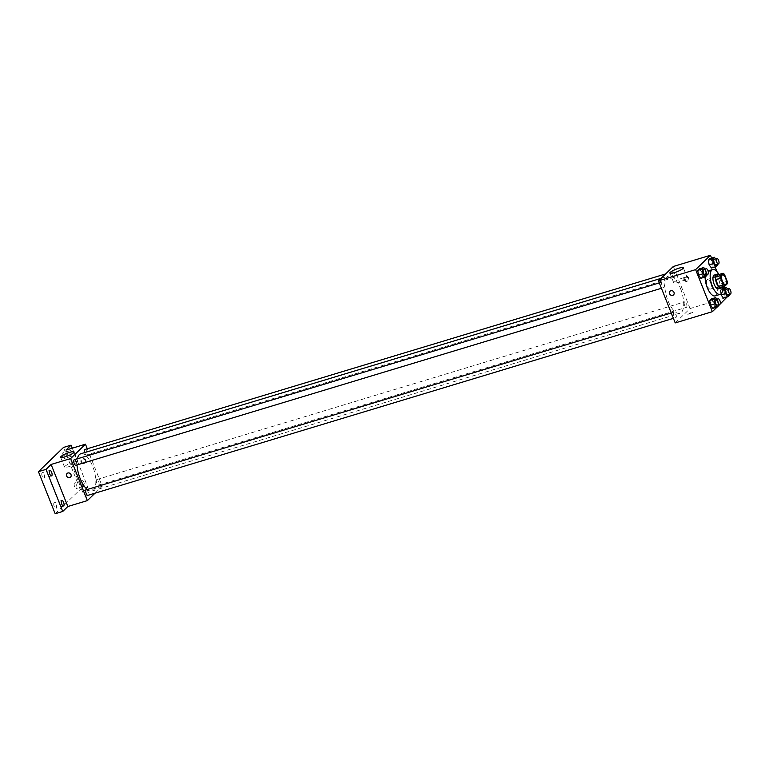 <?xml version="1.0" encoding="UTF-8"?>
<svg xmlns="http://www.w3.org/2000/svg" width="769" height="769" viewBox="0 0 769 769"><rect width="100%" height="100%" fill="white"/><g stroke="black" fill="none" stroke-linecap="round" stroke-linejoin="round"><path stroke-width="0.58" stroke-dasharray="3.85 2.88" d="M710.518 282.665A5.037 2.057 -106.8 0 1 710.345 289.067A5.037 2.057 -106.8 0 1 706.922 284.838A5.037 2.057 -106.8 0 1 707.432 279.416A5.037 2.057 -106.8 0 1 710.518 282.665M719.861 287.606L722.245 285.299L727.282 283.78M727.195 281.252L722.158 282.771L719.476 276.033L724.513 274.504M722.158 282.771A6.844 2.788 -106.8 0 1 722.245 285.299M718.054 274.783A6.844 2.788 -106.8 0 1 719.476 276.033M722.101 286.924A7.2 2.932 73.2 0 0 721.764 280.349A7.2 2.932 73.2 0 0 718.4 274.687M714.363 275.062A7.2 2.932 -106.8 0 1 718.765 279.714A7.2 2.932 -106.8 0 1 719.053 288.529A7.2 2.932 -106.8 0 1 718.525 288.846M718.986 274.504A12.958 5.277 -106.8 0 1 720.62 277.917A12.958 5.277 -106.8 0 1 722.687 286.75M705.115 277.023A12.958 5.277 -106.8 0 1 707.653 271.072A12.958 5.277 -106.8 0 1 715.583 279.435A12.958 5.277 -106.8 0 1 715.16 295.882M718.861 305.485L714.459 306.812L712.844 308.369L714.459 306.812L713.69 302.092L711.315 298.93L713.69 302.092L718.092 300.766L716.91 299.179M706.894 275.408L702.491 276.744L700.876 278.301L702.491 276.744L701.722 272.024L699.348 268.862L701.722 272.024L706.125 270.688L704.942 269.112M717.112 307.081L718.852 305.399M727.07 297.007L723.552 288.164M722.956 286.664L716.987 271.659M715.103 266.939L711.594 258.096M729.473 295.209L725.071 296.546L723.466 298.093L725.071 296.546L724.302 291.826L721.937 288.654L720.322 290.211L720.938 293.969L720.322 290.211L722.677 289.5M717.515 265.142L713.103 266.478L711.498 268.025L713.103 266.478L712.344 261.748L709.97 258.586L712.344 261.748L716.746 260.422L715.564 258.836M675.211 322.913L690.062 308.552L727.195 297.324M691.004 312.666L687.851 314.377L692.533 312.512L687.851 314.377L692.533 312.512L691.004 312.656M680.546 288.635A19.465 7.93 -106.8 0 1 679.902 313.339A19.465 7.93 -106.8 0 1 666.685 296.997A19.465 7.93 -106.8 0 1 668.636 276.071A19.465 7.93 -106.8 0 1 680.546 288.635M690.062 308.552L673.327 266.497M663.907 283.905A2.884 1.173 -106.8 0 1 663.81 287.558A2.884 1.173 -106.8 0 1 661.859 285.145A2.884 1.173 -106.8 0 1 662.147 282.05A2.884 1.173 -106.8 0 1 663.907 283.905M675.874 313.973A2.884 1.173 -106.8 0 1 675.778 317.626A2.884 1.173 -106.8 0 1 673.827 315.213A2.884 1.173 -106.8 0 1 674.115 312.118A2.884 1.173 -106.8 0 1 675.874 313.973M686.496 303.707A2.884 1.173 -106.8 0 1 686.4 307.36A2.884 1.173 -106.8 0 1 684.439 304.937A2.884 1.173 -106.8 0 1 684.727 301.842A2.884 1.173 -106.8 0 1 686.496 303.707M672.673 275.427A2.884 1.173 73.2 0 0 674.432 277.292A2.884 1.173 73.2 0 0 674.721 274.197A2.884 1.173 73.2 0 0 672.769 271.774A2.884 1.173 73.2 0 0 672.673 275.427M684.429 279.33A2.518 2.249 -134.1 0 0 688.39 280.474A2.518 2.249 -134.1 0 0 684.881 276.859A2.518 2.249 -134.1 0 0 684.429 279.33M683.968 279.781A2.518 2.249 -134.1 0 0 687.919 280.935A2.518 2.249 -134.1 0 0 684.42 277.311A2.518 2.249 -134.1 0 0 683.968 279.781M670.03 291.22L670.03 291.22A2.518 2.249 45.9 0 1 673.538 294.844L673.538 294.844M682.824 277.965A7.219 1.355 158.3 0 1 687.207 277.551A7.219 1.355 158.3 0 1 680.998 281.473A7.219 1.355 158.3 0 1 673.788 282.886A7.219 1.355 158.3 0 1 682.824 277.965M80.774 453.768A19.465 7.93 -106.8 0 1 92.684 466.331A19.465 7.93 -106.8 0 1 92.04 491.035A19.465 7.93 -106.8 0 1 87.272 489.507M77.015 464.937A19.465 7.93 -106.8 0 1 77.361 458.814M84.619 452.605A2.884 1.173 73.2 0 0 84.811 453.133A2.884 1.173 73.2 0 0 86.57 454.988A2.884 1.173 73.2 0 0 86.859 451.893A2.884 1.173 73.2 0 0 84.907 449.481M86.253 489.815A2.884 1.173 -106.8 0 1 88.012 491.679A2.884 1.173 -106.8 0 1 87.916 495.332M98.634 481.404A2.884 1.173 -106.8 0 1 98.538 485.056A2.884 1.173 -106.8 0 1 96.577 482.644A2.884 1.173 -106.8 0 1 96.865 479.548A2.884 1.173 -106.8 0 1 98.634 481.404M74.285 459.747A2.884 1.173 -106.8 0 1 76.044 461.602A2.884 1.173 -106.8 0 1 75.948 465.264M95.039 493.179L102.2 486.248L87.282 448.76M55.185 513.73L80.245 489.488L87.801 487.21L72.267 448.183M102.2 486.248L82.696 492.141L87.801 487.21M88.041 494.928L84.888 496.649L89.569 494.784L84.888 496.639L89.569 494.775L88.041 494.928M82.696 492.141L65.961 450.096M81.466 461.602A2.518 2.249 -134.1 0 0 85.417 462.746A2.518 2.249 -134.1 0 0 81.918 459.122A2.518 2.249 -134.1 0 0 81.466 461.602M80.995 462.054A2.518 2.249 -134.1 0 0 84.955 463.198A2.518 2.249 -134.1 0 0 81.447 459.574A2.518 2.249 -134.1 0 0 80.995 462.054M67.066 473.483L67.066 473.483A2.518 2.249 45.9 0 1 70.575 477.107L70.575 477.107M73.564 462.14A7.219 1.355 158.3 0 1 77.948 461.717A7.219 1.355 158.3 0 1 71.738 465.649A7.219 1.355 158.3 0 1 64.519 467.062A7.219 1.355 158.3 0 1 73.564 462.14M82.043 480.827A2.884 1.173 -106.8 0 1 82.254 480.702A2.884 1.173 -106.8 0 1 84.215 483.124A2.884 1.173 -106.8 0 1 83.927 486.219A2.884 1.173 -106.8 0 1 82.062 484.086A2.884 1.173 -106.8 0 1 82.043 480.827M70.075 450.759A2.884 1.173 -106.8 0 1 70.296 450.634A2.884 1.173 -106.8 0 1 72.248 453.047A2.884 1.173 -106.8 0 1 71.959 456.152A2.884 1.173 -106.8 0 1 70.094 454.008A2.884 1.173 -106.8 0 1 70.075 450.759M80.245 489.488L63.51 447.433M44.198 478.058A2.884 1.173 73.2 0 0 44.189 474.8A2.884 1.173 73.2 0 0 42.324 472.666A2.884 1.173 73.2 0 0 42.112 472.8A2.884 1.173 73.2 0 0 42.122 476.049A2.884 1.173 73.2 0 0 43.987 478.183A2.884 1.173 73.2 0 0 44.198 478.058M64.615 458.305A2.884 1.173 73.2 0 0 64.606 455.056A2.884 1.173 73.2 0 0 62.741 452.912A2.884 1.173 73.2 0 0 62.529 453.047A2.884 1.173 73.2 0 0 62.539 456.296A2.884 1.173 73.2 0 0 64.404 458.43A2.884 1.173 73.2 0 0 64.615 458.305M76.583 488.373A2.884 1.173 73.2 0 0 76.573 485.124A2.884 1.173 73.2 0 0 74.708 482.99A2.884 1.173 73.2 0 0 74.497 483.115A2.884 1.173 73.2 0 0 74.506 486.364A2.884 1.173 73.2 0 0 76.371 488.498A2.884 1.173 73.2 0 0 76.583 488.373M56.166 508.126A2.884 1.173 73.2 0 0 56.156 504.868A2.884 1.173 73.2 0 0 54.291 502.734A2.884 1.173 73.2 0 0 54.07 502.868A2.884 1.173 73.2 0 0 54.09 506.117A2.884 1.173 73.2 0 0 55.954 508.251A2.884 1.173 73.2 0 0 56.166 508.126M717.381 264.305L716.746 260.422M714.305 259.22A2.884 1.173 -106.8 0 1 716.064 261.076A2.884 1.173 -106.8 0 1 715.968 264.728M713.103 266.478L712.344 261.748M706.759 274.581L706.125 270.688M703.693 269.486A2.884 1.173 -106.8 0 1 705.452 271.351A2.884 1.173 -106.8 0 1 705.356 275.004M702.491 276.744L701.722 272.024M729.339 294.373L728.714 290.49L727.522 288.913M726.272 289.288A2.884 1.173 -106.8 0 1 728.032 291.143A2.884 1.173 -106.8 0 1 727.935 294.806M725.071 296.546L724.302 291.826L728.714 290.49M724.302 291.826L721.937 288.654L722.735 288.413M721.937 288.654L720.322 290.211M718.727 304.649L718.092 300.766M715.651 299.564A2.884 1.173 -106.8 0 1 717.419 301.419A2.884 1.173 -106.8 0 1 717.323 305.072M714.459 306.812L713.69 302.092M722.533 274.85L707.432 279.416M725.455 284.501L710.345 289.067M687.207 277.551L683.314 267.775M673.788 282.886L669.895 273.11M92.04 491.035L679.902 313.339M661.061 278.359L668.636 276.071M672.769 271.774L665.646 273.927M674.432 277.292L86.57 454.988M673.404 318.347L675.778 317.626M671.26 312.983L674.115 312.118M98.538 485.056L686.4 307.36M96.865 479.548L684.727 301.842M661.436 288.279L663.81 287.558M659.293 282.905L662.147 282.05M77.948 461.717L74.055 451.941M64.519 467.062L60.636 457.276M61.837 500.456L54.291 502.734M63.51 505.964L55.954 508.251M82.254 480.702L74.708 482.99M83.927 486.219L76.371 488.498M70.296 450.634L62.741 452.912M71.959 456.152L64.404 458.43M49.879 470.388L42.324 472.666M51.542 475.896L43.987 478.183"/><path stroke-width="1.15" d="M725.619 278.099A5.037 2.057 -106.8 0 1 725.455 284.501A5.037 2.057 -106.8 0 1 722.033 280.272A5.037 2.057 -106.8 0 1 722.533 274.85A5.037 2.057 -106.8 0 1 725.619 278.099M723.091 273.264L720.716 275.571A6.844 2.788 -106.8 0 0 720.793 278.099L723.485 284.838A6.844 2.788 -106.8 0 0 724.898 286.078L727.282 283.78A6.844 2.788 -106.8 0 0 727.195 281.252L724.513 274.504A6.844 2.788 -106.8 0 0 723.091 273.264L718.054 274.783L715.679 277.09L720.716 275.571M715.679 277.09A6.844 2.788 -106.8 0 0 715.766 279.618L718.448 286.366A6.844 2.788 -106.8 0 0 719.861 287.606L724.898 286.078M718.4 274.687A7.2 2.932 73.2 0 0 716.881 274.302A7.2 2.932 73.2 0 0 716.15 282.04A7.2 2.932 73.2 0 0 721.043 288.087A7.2 2.932 73.2 0 0 721.572 287.769A7.2 2.932 73.2 0 0 722.101 286.924M721.043 288.087L718.525 288.846A7.2 2.932 -106.8 0 1 713.632 282.809A7.2 2.932 -106.8 0 1 714.363 275.062L716.881 274.302M718.448 286.366L723.485 284.838M715.766 279.618L720.793 278.099M722.687 286.75A12.958 5.277 -106.8 0 1 720.188 294.364A12.958 5.277 -106.8 0 1 711.392 283.482A12.958 5.277 -106.8 0 1 712.69 269.554A12.958 5.277 -106.8 0 1 718.986 274.504M720.188 294.364L715.16 295.882A12.958 5.277 -106.8 0 1 708.499 290.278A12.958 5.277 -106.8 0 1 705.115 277.023M716.91 299.179L715.718 297.593L711.315 298.93L709.71 300.487L710.469 305.206L712.844 308.369L717.256 307.033L718.861 305.485L718.727 304.649M704.942 269.112L703.76 267.525L699.348 268.862L697.743 270.419L698.512 275.139L700.876 278.301L705.288 276.965L706.894 275.408L706.759 274.581M711.594 258.096L710.46 255.27L695.618 269.631L712.354 311.685L717.112 307.081M718.852 305.399L727.07 297.007M723.552 288.164L722.956 286.664M716.987 271.659L715.103 266.939M727.522 288.913L726.34 287.327L724.734 288.884L725.494 293.604L721.091 294.931L723.466 298.093L727.868 296.767L729.473 295.209L729.339 294.373M715.564 258.836L714.372 257.259L709.97 258.586L708.364 260.143L709.124 264.863L711.498 268.025L715.901 266.699L717.515 265.142L717.381 264.305M710.46 255.27L673.327 266.497L658.475 280.858L675.211 322.913L712.354 311.685M658.475 280.858L695.618 269.631M678.931 268.189A7.219 1.355 158.3 0 1 683.314 267.775A7.219 1.355 158.3 0 1 677.105 271.697A7.219 1.355 158.3 0 1 669.895 273.11A7.219 1.355 158.3 0 1 678.931 268.189M673.99 292.364A2.518 2.249 45.9 0 1 670.164 294.594A2.518 2.249 45.9 0 1 670.03 291.22A2.518 2.249 45.9 0 1 673.99 292.364M673.538 294.844A2.518 2.249 45.9 0 1 670.03 291.22M87.272 489.507A19.465 7.93 -106.8 0 1 77.015 464.937M77.361 458.814A19.465 7.93 -106.8 0 1 80.774 453.768L661.061 278.359M665.646 273.927L84.907 449.481A2.884 1.173 73.2 0 0 84.619 452.605M673.404 318.347L87.916 495.332A2.884 1.173 -106.8 0 1 85.965 492.91A2.884 1.173 -106.8 0 1 86.253 489.815L671.26 312.983M661.436 288.279L75.948 465.264A2.884 1.173 -106.8 0 1 73.997 462.842A2.884 1.173 -106.8 0 1 74.285 459.747L659.293 282.905M87.282 448.76L85.465 444.194L70.623 458.555L87.358 500.609L95.039 493.179M72.267 448.183L71.065 445.155L63.51 447.433L38.45 471.676L55.185 513.73L62.741 511.452L67.845 506.511L87.358 500.609M71.065 445.155L65.961 450.096L85.465 444.194M38.45 471.676L46.005 469.398L62.741 511.452M70.623 458.555L51.11 464.457L46.005 469.398M69.671 452.355A7.219 1.355 158.3 0 1 74.055 451.941A7.219 1.355 158.3 0 1 67.845 455.863A7.219 1.355 158.3 0 1 60.636 457.276A7.219 1.355 158.3 0 1 69.671 452.355M51.11 464.457L67.845 506.511M71.017 474.636A2.518 2.249 45.9 0 1 67.201 476.867A2.518 2.249 45.9 0 1 67.066 473.483A2.518 2.249 45.9 0 1 71.017 474.636M70.575 477.107A2.518 2.249 45.9 0 1 67.066 473.483M61.626 500.581A2.884 1.173 -106.8 0 1 61.837 500.456A2.884 1.173 -106.8 0 1 63.798 502.868A2.884 1.173 -106.8 0 1 63.51 505.964A2.884 1.173 -106.8 0 1 61.645 503.83A2.884 1.173 -106.8 0 1 61.626 500.581M49.658 470.513A2.884 1.173 -106.8 0 1 49.879 470.388A2.884 1.173 -106.8 0 1 51.831 472.8A2.884 1.173 -106.8 0 1 51.542 475.896A2.884 1.173 -106.8 0 1 49.677 473.762A2.884 1.173 -106.8 0 1 49.658 470.513M714.372 257.259L712.767 258.807L713.526 263.527L715.901 266.699M718.486 263.969L715.968 264.728A2.884 1.173 -106.8 0 1 714.016 262.316A2.884 1.173 -106.8 0 1 714.305 259.22L716.823 258.461A2.884 1.173 -106.8 0 1 718.582 260.316A2.884 1.173 -106.8 0 1 718.486 263.969A2.884 1.173 -106.8 0 1 716.535 261.556A2.884 1.173 -106.8 0 1 716.823 258.461M709.97 258.586L708.364 260.143L709.124 264.863L713.526 263.527M709.124 264.863L711.498 268.025M708.364 260.143L712.767 258.807M703.76 267.525L702.145 269.083L702.914 273.802L705.288 276.965M707.874 274.245L705.356 275.004A2.884 1.173 -106.8 0 1 703.395 272.591A2.884 1.173 -106.8 0 1 703.693 269.486L706.202 268.727A2.884 1.173 -106.8 0 1 707.97 270.592A2.884 1.173 -106.8 0 1 707.874 274.245A2.884 1.173 -106.8 0 1 705.913 271.822A2.884 1.173 -106.8 0 1 706.202 268.727M699.348 268.862L697.743 270.419L698.512 275.139L702.914 273.802M698.512 275.139L700.876 278.301M697.743 270.419L702.145 269.083M725.494 293.604L727.868 296.767M730.454 294.037L727.935 294.806A2.884 1.173 -106.8 0 1 725.984 292.383A2.884 1.173 -106.8 0 1 726.272 289.288L728.791 288.529A2.884 1.173 -106.8 0 1 730.55 290.384A2.884 1.173 -106.8 0 1 730.454 294.037A2.884 1.173 -106.8 0 1 728.503 291.624A2.884 1.173 -106.8 0 1 728.791 288.529M721.091 294.931L723.466 298.093M722.735 288.413L726.34 287.327M722.677 289.5L724.734 288.884M715.718 297.593L714.113 299.151L714.882 303.87L717.256 307.033M719.842 304.313L717.323 305.072A2.884 1.173 -106.8 0 1 715.362 302.659A2.884 1.173 -106.8 0 1 715.651 299.564L718.169 298.795A2.884 1.173 -106.8 0 1 719.928 300.66A2.884 1.173 -106.8 0 1 719.842 304.313A2.884 1.173 -106.8 0 1 717.881 301.89A2.884 1.173 -106.8 0 1 718.169 298.795M711.315 298.93L709.71 300.487L710.469 305.206L714.882 303.87M710.469 305.206L712.844 308.369M709.71 300.487L714.113 299.151M708.095 270.938L712.69 269.554"/></g></svg>
